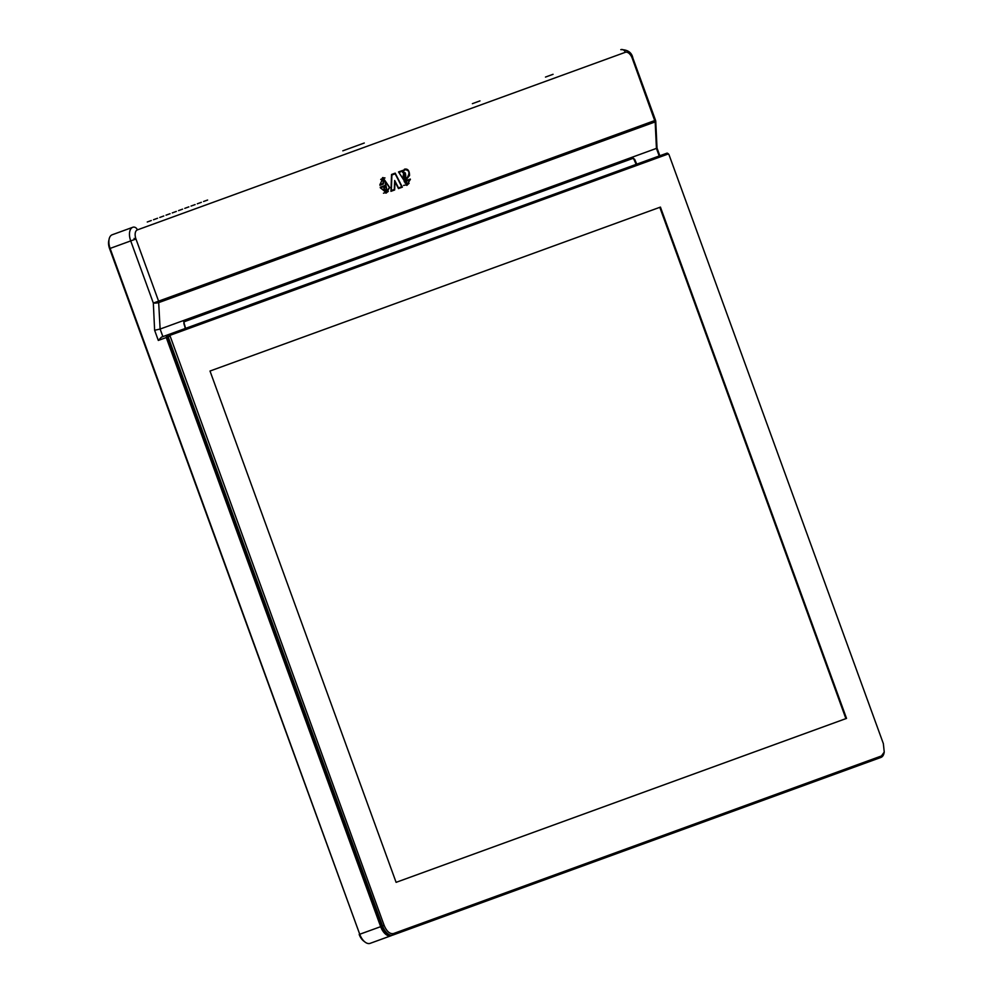 <?xml version="1.0" encoding="UTF-8"?>
<svg xmlns="http://www.w3.org/2000/svg" width="993" height="993" viewBox="0 0 993 993"><rect width="100%" height="100%" fill="white"/><g stroke="black" fill="none" stroke-linecap="round" stroke-linejoin="round"><path stroke-width="1.49" d="M210.007 371.034L396.108 882.343L845.899 718.622L659.799 207.326L210.007 371.034L660.432 207.09L846.533 718.398L396.108 882.343M384.13 925.364L169.865 335.373L668.264 153.977L668.959 154.585L883.36 743.658L884.242 752.073L881.461 755.958L393.489 933.557C389.852 934.202 386.736 931.471 384.13 925.364L382.553 925.935L168.152 336.863A2.023 1.105 -110 0 1 168.5 334.579L666.899 153.183A2.023 1.105 -110 0 1 667.755 153.394L668.599 154.064M666.899 153.183L668.959 154.585M884.242 752.073L884.018 753.128A12.115 6.653 -110 0 1 880.928 757.436L392.955 935.046A12.115 6.653 -110 0 1 382.553 925.935L381.287 926.395L166.886 337.322A2.023 1.105 70 0 1 167.234 335.038L168.5 334.579L166.601 335.274L166.253 337.546L380.667 926.668L359.739 934.252L110.111 248.411A12.115 6.653 -110 0 1 109.131 239.065A12.115 6.653 -110 0 1 112.221 234.758L132.826 227.26A12.115 6.653 -110 0 0 130.716 240.914L153.332 303.064A4.034 0.77 -2.7 0 0 158.868 302.555L655.181 121.903L656.435 148.391L657.018 148.056L659.824 155.752M381.287 926.395A12.115 6.653 70 0 0 391.689 935.505L393.489 933.557M391.689 935.505L391.056 935.741A12.115 6.653 -110 0 1 380.667 926.668M659.811 155.764L659.191 155.988L656.435 148.391L160.121 329.043L154.623 330.272L153.332 303.064L158.595 301.152L160.121 329.043L162.889 336.627L161.412 337.161L166.601 335.274L161.412 337.161L158.321 340.438L166.253 337.546M167.234 335.038L162.889 336.627M109.131 239.065L108.758 240.815A10.091 5.548 70 0 0 109.578 248.61L359.739 934.252A12.115 6.653 70 0 0 364.99 942.034A12.115 6.653 70 0 0 370.141 943.35L391.056 935.741M634.08 159.662L634.713 159.439L632.975 157.924L184.214 321.26L183.866 323.532L185.083 327.479A4.034 2.222 -110 0 1 184.884 328.621M634.713 159.439L636.525 163.634L635.83 163.895M631.225 159.017L630.443 158.843M359.193 934.45A10.091 5.548 70 0 0 363.575 940.942L364.99 942.034M657.018 148.069L655.765 121.469A4.034 0.77 177.3 0 1 655.181 121.903L632.28 58.364L632.901 58.128C631.759 52.455 627.725 49.625 620.799 49.65A4.034 3.376 -110 0 1 625.354 52.294A8.081 4.444 -110 0 1 632.28 58.364M389.777 187.64L382.926 177.536L379.922 185.306L383.385 184.015L383.608 180.018L385.085 181.756L385.619 185.219L380.232 187.23L386.351 192.99L389.43 187.776M402.848 171.404L402.686 170.424L398.516 171.938L407.142 185.244L410.283 179.075L406.683 180.378L406.125 182.799L404.523 181.657L409.538 175.513C409.488 170.659 407.825 168.537 404.573 169.158L402.525 171.528M402.364 187.156L395.202 173.142L391.54 174.483L390.944 191.326L394.643 189.973L395.015 181.856L398.491 188.571L402.364 187.156M352.329 147.361L358.026 145.288M358.585 145.09L364.282 143.017M342.821 150.824L348.518 148.751M350.703 147.957L354.774 146.48M349.077 148.553L350.368 148.081M353.62 146.902L356.4 145.884M545.48 77.069L553.064 74.301M472.383 103.669L479.967 100.901M176.332 211.422L172.286 212.899M170.064 213.706L166.03 215.171M163.808 215.977L159.774 217.455M157.552 218.261L153.518 219.726M151.296 220.533L147.262 221.998M182.588 209.151L178.541 210.615M188.844 206.867L184.797 208.344M195.1 204.595L191.053 206.06M201.356 202.311L197.309 203.788M207.611 200.04L203.565 201.505M384.999 177.933L382.466 177.747M385.88 193.151L388.325 191.364M383.385 184.015L382.342 183.767M379.922 185.306L382.442 184.363M401.842 171.379L398.516 171.938M404.374 179.956L408.26 176.543M405.864 169.431L404.486 169.22M406.125 182.799L405.156 183.146M409.451 180.018L409.439 179.944A5.052 2.768 70 0 0 409.327 179.423L406.683 180.378M406.671 185.393L409.091 183.333M398.491 188.571L401.135 186.957M394.531 174.036L391.54 174.483M390.944 191.326L393.724 189.663M380.667 187.714L386.041 185.703L380.344 187.826L386.153 192.419L383.472 193.188M380.729 179.423L383.137 178.107L379.885 184.673M403.481 170.349L404.548 169.803M398.925 172.434L406.944 184.673L403.568 185.43M386.153 192.419L389.405 187.491L383.137 178.107M386.041 185.703L385.123 181.955M380.232 184.549L382.963 183.531L383.397 179.448L385.458 181.831M406.782 180.987L406.336 183.357L404.176 181.645C407.527 177.97 412.579 170.25 404.809 169.716L402.686 172.497L402.463 171.156L399.26 172.31M407.118 180.863L410.072 179.795L406.944 184.673M398.528 187.913L394.68 180.49L394.283 189.464L391.354 190.532L391.9 174.991L395.164 173.812L401.768 186.734L398.205 188.025M386.736 189.34L386.165 186.312L383.77 187.205L384.03 189.34L386.128 191.475L386.401 189.464M403.878 179.758C402.724 175.587 403.17 173.266 405.206 172.832C406.211 176.27 405.765 178.579 403.878 179.758M404.201 172.509L405.206 172.832L404.585 173.055M383.844 187.814L385.954 187.044L386.376 189.278L385.929 190.904L383.844 187.826M403.443 173.427L405.107 173.291L404.114 178.517C403.245 175.215 403.58 173.477 405.107 173.291M384.179 187.702L385.954 187.044M134.092 238.394L134.502 239.536M183.73 321.869L630.17 159.376A2.023 1.105 70 0 0 630.183 159.376A2.023 1.105 70 0 0 630.17 159.376L632.553 158.557A1.961 1.08 -110 0 1 632.566 158.557A1.961 1.08 -110 0 1 634.242 160.034L636.165 164.366M630.183 159.376L184.624 321.595A1.961 1.08 -110 0 0 184.288 323.805L185.592 328.36M353.893 267.105L249.578 304.988M562.435 191.202L458.133 229.073M169.729 336.279L166.886 337.322M880.928 757.436L881.461 755.958M168.5 334.579L169.865 335.373M158.321 340.438L154.623 330.272M655.765 121.469A4.034 4.034 0 0 0 655.529 120.277L158.595 301.152L135.967 239.003L109.578 248.61M654.896 120.513L653.816 120.898M625.354 52.294L137.382 229.892A4.034 3.376 -110 0 0 132.826 227.26M135.967 239.003A8.081 4.444 -110 0 1 137.382 229.892M409.439 179.944L410.382 179.596M184.624 321.595L183.717 321.906M655.529 120.277L632.901 58.128M383.608 180.018L382.653 180.366M384.986 191.252L385.929 190.904"/></g></svg>
